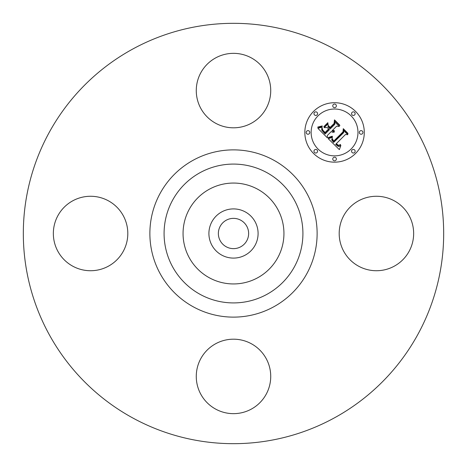 <?xml version="1.0" encoding="UTF-8"?>
<svg xmlns="http://www.w3.org/2000/svg" width="467" height="467" viewBox="0 0 467 467"><rect width="100%" height="100%" fill="white"/><g stroke="black" fill="none" stroke-linecap="round" stroke-linejoin="round"><path stroke-width="0.7" d="M343.747 215.649A37.232 37.232 0 0 1 394.271 200.828A37.232 37.232 0 0 1 409.098 251.351A37.232 37.232 0 0 1 358.574 266.172A37.232 37.232 0 0 1 343.747 215.649M132.733 417.947A210.179 210.179 0 0 1 49.053 132.733A210.179 210.179 0 0 1 334.267 49.053A210.179 210.179 0 0 1 417.947 334.267A210.179 210.179 0 0 1 132.733 417.947M226.244 246.78A15.131 15.131 0 0 1 220.22 226.244A15.131 15.131 0 0 1 240.756 220.22A15.131 15.131 0 0 1 246.78 240.756A15.131 15.131 0 0 1 226.244 246.78M221.708 211.919A24.588 24.588 0 0 0 211.919 245.292A24.588 24.588 0 0 0 245.292 255.081A24.588 24.588 0 0 0 255.081 221.708A24.588 24.588 0 0 0 221.708 211.919M257.685 277.766A50.442 50.442 0 0 1 189.234 209.315A50.442 50.442 0 0 1 257.685 189.234A50.442 50.442 0 0 1 277.766 257.685A50.442 50.442 0 0 1 183.058 233.5A50.442 50.442 0 0 1 257.685 189.234A50.442 50.442 0 0 1 257.685 277.766M215.649 123.253A37.232 37.232 0 0 1 200.828 72.729A37.232 37.232 0 0 1 251.351 57.902A37.232 37.232 0 0 1 266.172 108.426A37.232 37.232 0 0 1 215.649 123.253M123.253 251.351A37.232 37.232 0 0 1 72.729 266.172A37.232 37.232 0 0 1 57.902 215.649A37.232 37.232 0 0 1 108.426 200.828A37.232 37.232 0 0 1 123.253 251.351M251.351 343.747A37.232 37.232 0 0 1 266.172 394.271A37.232 37.232 0 0 1 215.649 409.098A37.232 37.232 0 0 1 200.828 358.574A37.232 37.232 0 0 1 251.351 343.747M355.58 153.456A29.725 29.725 0 0 1 313.544 153.456A29.725 29.725 0 0 1 313.544 111.42A29.725 29.725 0 0 1 355.58 111.42A29.725 29.725 0 0 1 355.58 153.456M317.998 115.88A23.42 23.42 0 0 1 351.12 115.88A23.42 23.42 0 0 1 351.12 149.002A23.42 23.42 0 0 1 317.998 149.002A23.42 23.42 0 0 1 317.998 115.88M328.266 138.722L332.381 137.269L331.716 139.937L333.648 142.453L343.718 132.605L343.636 130.521L347.833 134.718L345.469 134.502L336.333 143.643L338.213 145.179L339.176 145.214L340.472 144.443L340.478 144.869L338.482 145.605L336.193 143.982L335.645 144.332L338.26 146.445L339.503 146.358L340.881 145.453L339.363 149.633L328.266 138.722M328.266 137.561L332.282 136.212L332.434 136.533L329.305 137.753L328.365 137.923L328.266 137.561M332.154 138.582L333.765 141.069L343.012 131.84L343.274 128.653L347.968 133.346L347.933 133.807L343.531 129.406L343.356 132.044L333.788 141.612L332.212 139.826L332.154 138.582M327.42 137.876L317.887 128.343L322.148 127.094L321.687 128.997L321.868 130.311L325.108 134.035L329.404 129.738L328.844 129.178L325.05 132.972L322.417 130.1L322.166 128.215L322.744 130.065L325.073 132.494L328.616 128.945L327.227 127.561L324.209 127.643L328.056 123.796L328.073 126.861L330.175 128.968L334.804 124.339L334.827 121.969L339.334 126.475L336.643 126.172L332.697 130.124L334.465 130.83L334.448 131.198L332.446 130.369L332.014 130.801L334.366 132.091L332.778 132.348L331.243 131.571L327.367 135.453L327.42 137.876M317.747 127.082L322.212 125.927L322.277 126.248L320.251 127.082L317.758 127.403L317.747 127.082M323.859 126.65L327.828 122.681L327.927 123.06L323.958 127.03L323.859 126.65M328.278 125.524L330.157 127.403L334.092 123.475L334.477 119.856L339.795 125.174L339.778 125.652L334.74 120.614L334.43 123.592L330.14 127.882L328.295 126.037L328.278 125.524M314.495 149.954A1.804 1.804 0 0 1 317.046 149.954A1.804 1.804 0 0 1 317.046 152.505A1.804 1.804 0 0 1 314.495 152.505A1.804 1.804 0 0 1 314.495 149.954M314.495 112.378A1.804 1.804 0 0 1 317.046 112.378A1.804 1.804 0 0 1 317.046 114.923A1.804 1.804 0 0 1 314.495 114.923A1.804 1.804 0 0 1 314.495 112.378M306.714 131.163A1.804 1.804 0 0 1 309.265 131.163A1.804 1.804 0 0 1 309.265 133.714A1.804 1.804 0 0 1 306.714 133.714A1.804 1.804 0 0 1 306.714 131.163M352.077 112.378A1.804 1.804 0 0 1 354.622 112.378A1.804 1.804 0 0 1 354.622 114.923A1.804 1.804 0 0 1 352.077 114.923A1.804 1.804 0 0 1 352.077 112.378M333.286 104.59A1.804 1.804 0 0 1 335.837 104.59A1.804 1.804 0 0 1 335.837 107.141A1.804 1.804 0 0 1 333.286 107.141A1.804 1.804 0 0 1 333.286 104.59M354.622 152.505A1.804 1.804 0 0 1 352.077 152.505A1.804 1.804 0 0 1 352.077 149.954A1.804 1.804 0 0 1 354.622 149.954A1.804 1.804 0 0 1 354.622 152.505M335.837 160.286A1.804 1.804 0 0 1 333.286 160.286A1.804 1.804 0 0 1 333.286 157.735A1.804 1.804 0 0 1 335.837 157.735A1.804 1.804 0 0 1 335.837 160.286M362.41 133.714A1.804 1.804 0 0 1 359.859 133.714A1.804 1.804 0 0 1 359.859 131.163A1.804 1.804 0 0 1 362.41 131.163A1.804 1.804 0 0 1 362.41 133.714M266.78 172.58A69.42 69.42 0 0 1 294.42 266.78A69.42 69.42 0 0 1 200.22 294.42A69.42 69.42 0 0 1 172.58 200.22A69.42 69.42 0 0 1 266.78 172.58M273.592 160.111A83.628 83.628 0 0 1 306.889 273.592A83.628 83.628 0 0 1 193.408 306.889A83.628 83.628 0 0 1 160.111 193.408A83.628 83.628 0 0 1 273.592 160.111"/></g></svg>
